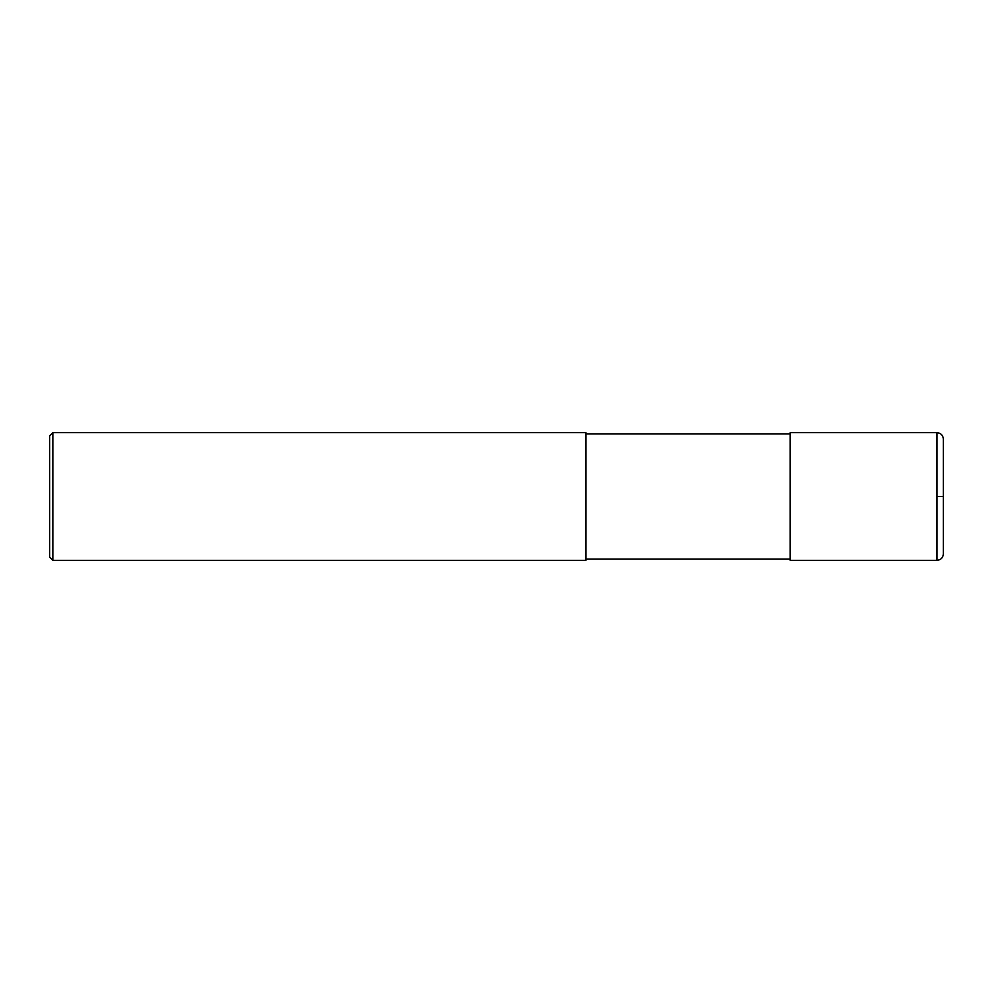 <?xml version="1.0" encoding="UTF-8"?>
<svg xmlns="http://www.w3.org/2000/svg" width="993" height="993" viewBox="0 0 993 993"><rect width="100%" height="100%" fill="white"/><g stroke="black" fill="none" stroke-linecap="round" stroke-linejoin="round"><path stroke-width="1.49" d="M936.97 432.663C940.843 433.047 942.978 435.17 943.35 439.055L943.35 553.957C942.978 557.83 940.843 559.953 936.97 560.337L790.143 560.337L790.143 432.663L936.97 432.663L936.97 560.337M585.87 496.5L585.87 560.337L52.84 560.337L52.84 432.663L585.87 432.663L585.87 496.5M52.84 432.663L49.65 435.853L49.65 557.147L52.84 560.337M936.97 496.5L943.35 496.5M585.87 559.059L790.143 559.059M585.87 433.941L790.143 433.941"/></g></svg>

